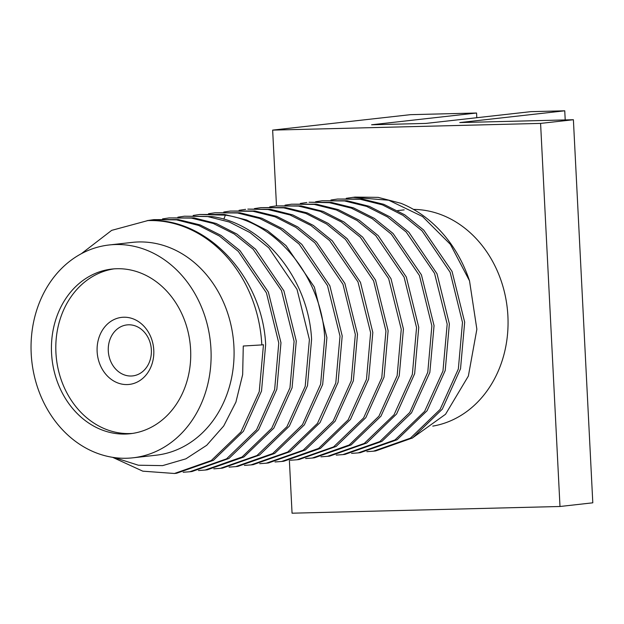 <?xml version="1.0" encoding="UTF-8"?>
<svg xmlns="http://www.w3.org/2000/svg" width="624" height="624" viewBox="0 0 624 624"><rect width="100%" height="100%" fill="white"/><g stroke="black" fill="none" stroke-linecap="round" stroke-linejoin="round"><path stroke-width="0.94" d="M432.775 426.114A109.099 91.502 -96.4 0 0 507.897 316.009A109.099 91.502 -96.4 0 0 413.517 209.407M412.051 438.251L445.536 414.274L468.367 376.054L476.869 329.238L469.521 280.839A127.288 106.751 -96.4 0 0 400.975 203.315L378.16 197.371L354.962 197.098L346.242 198.307M315.627 201.739L322.163 200.772L344.588 200.951L366.616 206.404L387.457 216.918L406.201 232.027L434.546 273.359L447.182 324.145L442.962 370.991L424.632 411.372L395 439.936L358.168 452.899L351.562 453.383M330.946 200.023L337.467 199.056L360.22 199.274L382.309 204.828L403.104 215.42L422.011 230.81L450.138 272.29L462.485 322.429L458.344 368.979L440.092 409.438L410.381 438.173L373.464 451.183L366.873 451.667M469.521 280.839L450.411 244.39L422.526 216.52L388.791 200.242L352.786 197.34M337.467 199.056L361.928 198.97L383.838 204.337L404.765 214.835L423.712 230.077L452.057 271.448L464.677 322.179L460.535 368.737L442.283 409.188L412.581 437.923L375.664 450.941L373.48 451.183M360.352 452.65L397.075 439.756L427.089 410.732L445.216 370.5L449.366 323.895L437.018 273.764L408.892 232.284L389.984 216.887L369.19 206.302L347.1 200.749L322.163 200.772M345.049 454.366L381.88 441.402L411.512 412.846L429.842 372.466L434.054 325.611L421.418 274.833L393.081 233.493L374.338 218.392L353.496 207.87L331.469 202.426L309.036 202.238L329.449 202.691L351.382 208.143L372.325 218.743L391.31 234.156L419.445 275.543L431.87 325.861L427.775 372.247L409.734 412.503L379.805 441.574L342.857 454.615L336.25 455.099M276.487 205.889L272.649 130.112L540.587 123.404L559.993 506.493L292.055 513.193L289.38 460.418M559.993 506.493L592.8 502.811L573.394 119.73L459.771 122.569L564.751 110.807L565.211 119.933M272.649 130.112L410.428 114.668L476.564 113.014L371.592 124.777L425.857 123.419L530.829 111.657L564.751 110.807M476.564 113.014L476.798 117.71M540.587 123.404L573.394 119.73M177.863 217.175L184.384 216.216L207.176 216.442L229.304 222.019L250.029 232.588L268.772 247.822L297.016 289.372L309.403 339.589L305.198 386.365L286.931 426.699L256.994 455.512L220.389 468.343L213.798 468.827M220.389 468.343L222.573 468.094L259.553 455.044L289.341 426.13L307.492 385.702L311.587 339.339C308.584 279.014 263.788 223.688 212.261 216.614L184.384 216.216M208.478 213.743L214.999 212.784L237.588 212.979L259.662 218.486L280.472 229.039L299.161 244.156L327.491 285.613L340.018 336.157L335.79 383.042L317.476 423.376L287.758 451.994L251.004 464.903L244.405 465.395M251.004 464.911L253.196 464.662L290.059 451.675L320.042 422.588L338.091 382.372L342.202 335.907L329.846 285.745L301.782 244.343L282.828 228.907L261.908 218.267L239.881 212.753L214.999 212.784M223.782 212.035L230.311 211.068L253.001 211.279L275.036 216.793L295.948 227.432L314.909 242.876L342.966 284.271L355.329 334.441L351.211 380.897L333.161 421.114L303.186 450.208L266.315 463.187L259.709 463.679M266.315 463.195L268.499 462.946L305.448 449.904L335.065 421.278L353.356 380.812L357.513 334.191L344.877 283.405L316.54 242.073L297.687 226.902L276.791 216.395L254.818 210.982L230.311 211.068M235.7 466.627L237.884 466.378L274.638 453.461L304.356 424.85L322.67 384.509L326.898 337.623L314.371 287.087L286.042 245.63L267.353 230.513L246.542 219.96L224.461 214.453L199.688 214.5L225.389 215.147C276.908 222.214 321.703 277.547 324.706 337.873L320.619 384.236L302.468 424.655L272.672 453.57L235.7 466.627L229.102 467.111M281.627 461.479L283.811 461.23L320.455 448.383L350.462 419.429L368.644 379.158L372.824 332.475L360.469 282.344L332.288 240.802L313.427 225.467L292.703 214.898L270.582 209.329L247.806 209.11L267.938 209.516L289.91 214.921L310.814 225.428L329.659 240.607L357.997 281.931L370.633 332.725L366.475 379.337L348.184 419.812L318.575 448.438L281.627 461.479L275.02 461.963M254.405 208.603L260.926 207.636L283.702 207.854L305.822 213.431L326.555 223.993L345.415 239.335L373.597 280.87L385.944 331.009L381.771 377.692L363.589 417.963L333.575 446.917L296.93 459.763L290.339 460.247M296.93 459.763L299.122 459.514L336.118 446.449L365.828 417.635L384.033 377.153L388.128 330.759L375.547 280.106L347.178 238.672L328.169 223.376L307.242 212.901L285.379 207.542L260.926 207.636M269.716 206.887L276.237 205.92L298.498 206.076L320.362 211.427L341.297 221.91L360.305 237.198L388.674 278.632L401.255 329.293L397.153 375.687L378.955 416.161L349.237 444.982L312.242 458.047L305.643 458.531M312.242 458.047L314.426 457.798L351.125 444.928L380.929 416.231L399.22 375.898L403.439 329.043L390.983 278.663L362.684 237.151L343.996 221.996L323.224 211.435L301.111 205.889L276.237 205.92M285.028 205.171L291.541 204.204L314.239 204.415L336.344 209.96L357.115 220.529L375.804 235.677L404.102 277.196L416.559 327.577L412.339 374.431L394.048 414.757L364.244 443.453L327.553 456.331L320.954 456.815M329.737 456.082L366.686 443.048L396.607 413.969L414.648 373.714L418.751 327.327L406.325 277.017L378.191 235.63L359.198 220.217L338.263 209.617L316.329 204.157L291.541 204.204M174.463 473.491L176.647 473.242L213.4 460.325L243.415 431.285L261.518 391.061L265.66 344.487C262.556 277.033 206.809 216.801 147.794 220.592A127.288 106.751 -96.4 0 1 261.815 344.916L263.476 344.729L259.241 391.638L240.903 431.995L211.263 460.543L174.463 473.483L142.795 471.167L112.624 457.33M147.116 220.631L153.761 219.648L176.506 219.866L198.58 225.412L219.398 236.012L238.329 251.417L266.432 292.874L278.78 343.013L274.638 389.587L256.534 429.811L226.52 458.858L189.766 471.767L183.167 472.251M189.774 471.775L191.958 471.526L228.946 458.461L258.586 429.764L276.838 389.275L280.972 342.771L268.343 292.016L240.006 250.661L221.083 235.435L200.156 224.936L178.23 219.554L153.761 219.64M162.544 218.891L169.073 217.932L191.35 218.088L213.283 223.47L234.203 233.969L253.126 249.194L281.471 290.55L294.091 341.297L289.965 387.8L271.705 428.29L242.073 456.994L205.078 470.051L198.479 470.535M205.078 470.059L207.269 469.81L243.875 456.986L273.811 428.165L292.079 387.839L296.275 341.055L283.897 290.846L255.653 249.288L236.909 234.055L216.185 223.493L194.056 217.909L169.073 217.932M147.794 220.592L111.673 230.365L81.37 253.687M114.551 457.61L138.325 465.215L162.599 465.621L185.897 458.827L206.716 445.286L223.727 425.958L235.927 402.082L242.658 374.626L243.274 346.016L261.815 344.916M193.183 215.459L199.688 214.5M239.086 210.319L245.614 209.352M300.331 203.455L306.852 202.488M133.006 457.805L155.969 455.231A107.078 89.809 83.6 0 0 233.922 346.57A107.078 89.809 -96.4 0 0 132.116 242.401L109.153 244.975A107.078 89.809 -96.4 0 0 31.2 353.636A107.078 89.809 83.6 0 0 133.006 457.805A107.078 89.809 83.6 0 0 210.959 349.144A107.078 89.809 -96.4 0 0 109.153 244.975M116.891 268.726A82.836 69.475 -96.4 0 0 111.852 269.069A82.836 69.475 -96.4 0 0 51.745 356.132A82.836 69.475 -96.4 0 0 125.268 434.054A82.836 69.475 -96.4 0 0 130.307 433.711A82.836 69.475 -96.4 0 0 190.414 346.648A82.836 69.475 -96.4 0 0 116.891 268.726M114.044 268.866A82.836 69.475 -96.4 0 0 56.238 356.944A82.836 69.475 -96.4 0 0 129.644 433.563A82.836 69.475 -96.4 0 0 132.491 433.423M127.156 384.571A33.743 28.298 83.6 0 1 97.133 351.608A33.743 28.298 83.6 0 1 123.747 317.226A33.743 28.298 83.6 0 1 153.777 350.189A33.743 28.298 83.6 0 1 127.156 384.571M131.126 376.015A25.662 21.52 83.6 0 1 108.35 351.874A25.662 21.52 83.6 0 1 126.968 324.909A25.662 21.52 83.6 0 1 128.528 324.8A25.662 21.52 83.6 0 1 151.304 348.941A25.662 21.52 83.6 0 1 132.686 375.905A25.662 21.52 83.6 0 1 131.126 376.015M223.805 219.211L225.389 215.147M404.173 209.875L397.644 210.608M360.352 452.657L358.168 452.899M345.049 454.373L342.857 454.615M329.737 456.089L327.553 456.331"/></g></svg>
